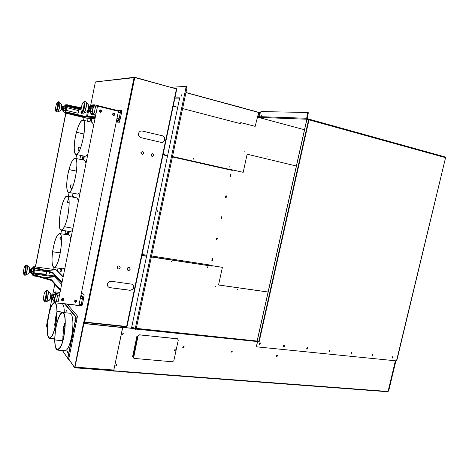 <?xml version="1.0" encoding="UTF-8"?>
<svg xmlns="http://www.w3.org/2000/svg" width="469" height="469" viewBox="0 0 469 469"><rect width="100%" height="100%" fill="white"/><g stroke="black" fill="none" stroke-linecap="round" stroke-linejoin="round"><path stroke-width="0.7" d="M100.559 110.256L101.099 111.335L100.354 112.009L99.621 110.924L100.559 110.256L101.304 111.341L100.366 112.009M82.181 113.123L81.559 113.58M82.339 113.135L81.565 113.586L80.926 112.671L81.33 112.155M113.416 113.457L114.125 114.524L113.387 115.192M114.342 114.53L113.416 115.198L112.689 114.125L113.615 113.463L114.342 114.53M95.008 117.59L84.162 116.857L84.303 116.16L95.16 116.845M95.178 106.293L94.873 106.217M95.037 106.375L94.498 105.677L94.679 104.851L92.733 104.845L92.604 105.472M78.528 107.952L78.669 107.254L71.64 105.842L71.505 106.533L81.196 108.486M87.662 111.141L87.574 111.534L88.412 111.698L87.832 110.848M78.581 107.958L78.722 107.26L81.295 107.782M70.033 113.955L77.045 115.397L86.378 118.118L64.124 112.818L70.033 113.955L70.168 113.264L84.303 116.16M118.329 120.345L116.629 120.117L118.129 120.416L119.079 118.897L116.98 118.387M86.765 118.165L77.098 115.409L84.162 116.857M120.369 112.15L120.656 112.871M120.199 111.182L121.418 113.105M77.233 114.712L77.098 115.409M116.588 120.334L118.423 120.48L120.17 119.243L119.067 118.938M118.804 119.671L119.402 119.056L119.044 119.032M70.168 113.264L65.701 112.197L65.56 112.894M77.186 114.7L77.045 115.397M86.372 118.118L64.13 112.818L64.265 112.126L65.701 112.197M71.505 106.533L67.038 105.449L67.173 104.751L71.64 105.842M65.619 105.285L65.724 104.745L67.173 104.751M64.874 105.279L64.704 106.135L64.874 105.279L67.014 105.461L65.689 112.173L64.992 112.009L66.317 105.291M65.689 112.173L63.555 111.944L63.784 110.795L63.555 111.944L64.992 112.009M120.17 119.243L119.079 118.897L120.328 112.789L121.43 113.152M94.679 104.851L95.541 106.668L93.7 105.478L94.433 105.66M94.597 105.677L95.277 106.51M118.229 112.273L120.328 112.789L120.046 111.141L94.785 104.874M91.549 106.393L91.736 105.466L93.7 105.478L92.135 113.264L94.292 112.877L92.786 114.289L90.857 114.19L95.471 115.304M90.857 114.19L91.015 113.392L92.944 113.48L92.786 114.289L95.541 114.958M94.064 112.894L92.944 113.48M90.464 111.815L90.189 113.176L92.932 113.457L94.005 112.9M90.189 113.176L92.932 113.457M78.3 113.041L78.821 110.778M66.047 110.362L78.071 113.246L78.757 110.672L66.598 107.583M55.547 110.279L55.799 110.707C56.585 111.1 58.185 104.663 57.716 102.975L57.47 102.559C56.679 102.183 55.09 108.568 55.547 110.279M56.262 110.819L56.268 110.819C57.054 111.212 58.654 104.775 58.185 103.086L57.476 102.564M55.659 110.59L56.128 111.868C57.154 111.991 59.041 104.182 58.467 102.142L58.22 101.656L57.3 102.6M61.457 109.318L61.937 109.435L62.629 106.686L62.055 106.422M63.397 109.547L63.884 107.014M62.307 106.481L62.74 106.305L62.653 107.87L62.148 109.553L61.744 109.388M61.726 109.664L62.887 109.945L63.309 109.834L62.148 109.553M63.309 109.834L63.819 108.151L62.653 107.87M63.819 108.151L63.907 106.586L62.74 106.305M63.532 106.498L64.206 106.017L64.089 108.14L63.397 110.42L62.823 110.567L62.858 109.934M64.089 108.14L65.484 108.48L65.601 106.352L64.206 106.017M65.484 108.48L64.792 110.754L63.397 110.42M64.792 110.754L62.823 110.567M81.207 111.259L81.553 111.763C82.62 112.261 84.578 104.757 83.887 102.793L83.546 102.312C82.474 101.832 80.539 109.259 81.207 111.259M82.081 111.886L82.093 111.892C83.154 112.39 85.112 104.886 84.426 102.922L83.558 102.312M81.254 111.417L81.952 113.105C83.341 113.222 85.604 104.182 84.772 101.826L84.449 101.275L83.148 102.488M88.119 110.174L88.582 110.285C89.186 109.664 89.462 108.603 89.421 107.096L88.84 106.809M90.324 110.338L90.822 108.808L89.497 108.474L88.87 110.42L88.313 110.549L88.324 110.221M90.822 108.79L90.869 107.553M88.987 106.85L89.561 106.656L89.497 108.474M88.313 110.549L90.195 110.743L88.87 110.42M90.195 110.743L90.886 106.979L89.561 106.656M90.37 106.85L91.244 106.316L91.156 108.785L90.306 111.429L89.544 111.593L89.567 110.854M91.156 108.785L92.751 109.171L92.833 106.709L91.244 106.316M92.751 109.171L91.895 111.815L90.306 111.429M91.895 111.815L89.544 111.593M74.782 301.796L75.368 302.054C76.576 301.889 76.986 301.268 76.599 300.189M76.019 299.943C74.589 300.266 74.278 300.981 75.087 302.089L75.55 302.247C76.98 301.919 77.291 301.198 76.476 300.096L76.019 299.943M61.627 300.219L62.266 300.506C63.467 300.353 63.89 299.738 63.526 298.659M62.899 298.378C61.457 298.694 61.14 299.415 61.943 300.529L62.43 300.699C63.878 300.377 64.194 299.656 63.379 298.542L62.899 298.378M100.559 112.378C101.949 111.686 102.002 110.872 100.706 109.922L100.559 109.898M100.917 109.928L100.806 109.904C99.211 110.438 99.088 111.253 100.43 112.355L100.53 112.372C102.131 111.851 102.26 111.036 100.917 109.928M113.598 115.562C114.975 114.882 115.028 114.073 113.762 113.129L113.873 113.117C112.302 113.639 112.173 114.448 113.492 115.544L113.592 115.562C115.169 115.046 115.298 114.237 113.985 113.14L113.873 113.117M118.428 111.294L97.529 106.117L57.904 302.951L78.898 305.389L118.428 111.294M97.529 106.117L57.904 302.951M63.086 298.694L63.174 299.251L61.744 299.797M63.344 299.445L61.99 300.049L61.65 299.245L63.004 298.636L63.344 299.445M50.324 272.548L49.093 273.14M50.447 272.583L49.292 273.333L49.222 272.231M76.154 300.236L76.259 300.805L74.87 301.368M76.435 300.998L75.11 301.608L74.77 300.799L76.095 300.195L76.435 300.998M60.225 290.405L51.426 280.491L51.561 279.817L60.372 289.69M59.821 292.433L55.19 291.865L55.037 292.633L57.529 295.704L55.758 294.368L56.556 294.468L54.996 292.627L54.205 292.533L53.829 294.403M61.761 282.801L52.868 273.28L53.003 272.606L61.902 282.086M56.995 270.396L56.046 269.769L46.161 270.636L46.026 271.311L52.868 273.28M82.321 296.988L80.744 296.314M46.161 270.636L53.003 272.606M54.762 275.315L54.633 275.983L55.442 276.218L54.639 276.792L44.731 277.824L51.561 279.817M44.731 277.824L44.596 278.498L51.426 280.491M38.182 270.502L38.71 270.572M82.45 297.633L82.82 298.413L82.462 298.05M80.944 295.341L82.943 296.994L83.593 298.507L82.82 298.413M80.604 305.706L82.351 304.539M81.125 304.873L81.477 304.592M37.901 275.831L37.772 276.499L33.293 275.913L33.422 275.239L37.901 275.831L44.684 277.806L44.602 278.475M37.772 276.499L44.549 278.48M32.156 274.441L33.293 275.913M54.592 276.798L33.651 274.007M44.684 277.806L54.592 276.78L54.633 275.983L33.809 273.216M31.57 273.714L32.713 275.127L33.422 275.239M46.114 270.625L45.98 271.299L39.191 269.341L39.326 268.667L46.114 270.625L55.899 269.745M39.191 269.341L34.712 268.731L34.847 268.057L39.326 268.667M33.745 266.709L34.847 268.057M55.999 269.757L33.686 266.703L33.557 267.371L34.712 268.731L33.41 275.221M33.991 268.649L32.824 267.359L32.543 268.79L32.842 267.289L33.534 267.383L34.694 268.743L33.991 268.649L32.713 275.127M82.415 304.375L79.114 304.322M82.438 298.53L82.814 298.495M80.31 298.448L83.593 298.507M80.363 305.682L81.219 304.569L82.415 298.706L82.181 296.771L80.738 296.344M59.504 294.01L56.737 293.67L55.19 291.865M59.123 295.898L57.529 295.704L56.737 293.67L56.579 294.45M54.205 292.533L55.758 294.368L54.257 301.843L56.327 301.661L55.125 302.792L53.402 300.776M54.914 302.728L55.33 301.778M55.899 301.725L55.377 301.989M57.365 295.511L56.556 294.468M52.745 299.791L54.257 301.843L55.055 301.936M46.249 274.113L46.654 271.873M46.026 274.336L46.454 271.615L34.448 269.997M23.479 273.21L23.837 274.084C24.857 272.852 25.39 270.455 25.443 266.89L25.091 266.034C24.071 267.254 23.532 269.64 23.479 273.21M24.277 274.136L24.306 274.142C25.326 272.917 25.865 270.519 25.912 266.955L25.561 266.099L25.121 266.04M23.684 273.996L24.218 275.168C25.484 273.421 26.135 270.408 26.17 266.134L25.789 265.085L24.951 266.087M29.576 271.287L29.746 270.232M29.846 272.243L30.432 269.687L29.817 269.312M31.247 272.29L31.687 269.792M30.116 269.353L30.538 269.353L30.415 271.076L29.957 272.53L29.623 272.213M30.415 271.076L31.581 271.234L31.124 272.688L29.957 272.53M31.581 271.234L31.704 269.511L30.538 269.353M31.704 269.511L30.198 269.089M31.335 269.247L31.523 268.655L31.986 269.007L31.822 271.346L31.194 273.316L30.761 272.641M31.986 269.007L33.387 269.2L32.918 268.843L31.523 268.655M33.387 269.2L33.223 271.533L31.822 271.346M33.223 271.533L32.596 273.503L31.194 273.316M43.599 299.644L44.127 300.758C45.417 299.374 46.038 296.619 45.997 292.492L45.475 291.407C44.192 292.767 43.57 295.517 43.599 299.644M44.614 300.811L44.666 300.817C45.956 299.439 46.578 296.684 46.537 292.556L46.009 291.472L45.522 291.413M43.81 300.488L44.608 302.001C45.786 301.848 47.334 294.679 46.847 291.63L46.29 290.293L45.141 291.595M50.957 298.507L51.643 295.57L50.986 295.124M52.61 298.489L53.079 295.74M51.215 295.153L51.326 294.825L51.772 295.194L51.66 297.223L51.098 298.87L50.652 298.466M51.66 297.223L52.991 297.381L52.428 299.029L51.098 298.87M52.991 297.381L53.103 295.359L51.772 295.194M53.103 295.359L51.326 294.825M52.587 294.978L52.827 294.28L53.437 294.784L53.284 297.534L52.522 299.767L51.93 298.964M53.437 294.784L55.031 294.978L54.416 294.473L52.827 294.28M55.031 294.978L54.885 297.721L53.284 297.534M54.885 297.721L54.117 299.955L52.522 299.767M65.9 113.24L35.462 266.943M53.695 269.441L54.07 267.57M60.835 233.761L61.556 230.162M68.333 196.294L69.095 192.489M75.902 158.469L76.682 154.553M83.541 120.281L84.08 117.572M65.754 113.205L35.327 266.902M64.353 323.534L64.839 323.587L63.438 330.487L62.952 330.44L64.353 323.534M56.901 313.509L55.606 319.975L55.143 319.922L56.468 313.333L56.907 313.38M67.548 352.389L67.495 351.633L67.548 352.389M66.416 311.17L66.375 310.472L66.416 311.17M74.061 320.386L74.008 319.653L74.061 320.386M63.344 305.161C63.96 306.832 64.282 309.317 64.306 312.63M54.896 325.228L55.494 319.964M71.798 315.244C73.135 319.207 73.252 325.293 72.156 333.506M70.643 340.916C68.879 347.201 67.044 350.484 65.138 350.759L64.869 350.736M62.928 330.61L63.315 330.475M65.074 303.947L76.236 317.044L67.935 357.829M56.52 313.14L56.913 312.964M64.593 303.889L75.732 316.991L75.761 318.258L67.847 357.126L67.425 357.788L62.488 350.531M54.721 339.122L54.486 338.776M62.699 340.869L54.855 339.914C54.955 346.104 55.899 349.335 57.687 349.604L60.085 347.47C65.308 339.597 67.061 311.879 62.4 312.929C61.568 312.94 60.694 313.755 59.78 315.367C56.737 321.67 55.096 329.842 54.855 339.884L62.682 340.635M65.185 322.32L64.851 323.54L64.364 323.493L62.928 330.633L63.409 330.68L62.694 340.605M54.855 339.914L54.715 340.148C54.82 346.515 55.788 349.839 57.628 350.114L60.091 347.928C65.461 339.843 67.26 311.34 62.471 312.424C61.615 312.436 60.718 313.274 59.774 314.939C56.649 321.417 54.967 329.807 54.715 340.119L54.855 339.884M72.795 327.397C72.296 334.444 71.065 340.523 69.101 345.647M62.694 312.448L70.098 313.269L71.81 315.268M54.879 328.03L55.014 325.24L54.551 325.193L56.925 311.68M56.942 311.715L56.925 311.715C56.831 306.14 56.022 303.238 54.498 303.009C53.736 303.015 52.927 303.801 52.059 305.36C47.392 313.175 45.54 338.548 49.814 337.85L52.053 335.781C55.025 329.689 56.649 321.675 56.925 311.738L64.3 312.295M64.3 312.272L57.06 311.469C57.001 306.749 56.403 303.859 55.26 302.81M54.756 302.552L54.568 302.534C53.783 302.54 52.95 303.343 52.065 304.956C47.263 312.987 45.364 339.046 49.749 338.337L52.053 336.209C55.108 329.953 56.778 321.711 57.06 311.498M62.383 303.636L63.379 305.255M73.1 337.674L72.337 337.604M63.696 336.783L62.793 336.695M67.812 357.865L68.744 359.131M62.389 350.525L68.492 359.494L69.16 359.811M54.386 338.765L54.721 339.257M181.855 94.826L181.497 94.838L181.415 96.104L181.908 94.844M157.478 210.78L157.162 210.651L157.103 211.982L157.478 210.78M133.178 328.417L133.331 327.69L135.101 329.344L136.08 329.449L186.99 87.68L186.867 86.654L185.935 86.407M174.867 98.162L179.533 98.062M132.85 328.013L132.768 328.37M174.919 97.886L179.375 97.792L179.492 98.818L131.49 328.241M135.101 329.344L186.017 87.416L185.853 86.384L171.355 87.269M132.833 328.382L132.475 326.952L131.801 328.271M156.957 211.613L157.367 211.683M157.127 210.816L157.52 210.886M181.292 95.817L181.679 95.922M181.462 95.002L181.878 95.113M181.497 94.838L181.89 94.943M181.556 94.838L181.89 94.926M215.195 286.84L215.511 286.278M215.687 286.623L215.535 286.289L215.107 286.541L215.253 286.876L215.687 286.623M237.484 289.965L237.783 289.414L237.648 289.965M237.959 289.754L237.806 289.42L237.396 289.672L237.543 290.006L237.959 289.754M207.187 267.424L207.491 266.849L207.087 267.113L207.245 267.453L207.673 267.201L207.509 266.855L207.398 267.406M171.39 261.96L171.842 261.702L171.677 261.35L171.337 261.931L171.666 261.344M174.919 349.804L174.749 350.578L174.919 349.804M175.054 349.851L174.615 350.531M122.989 333.482L122.755 334.608L122.989 333.482M123.259 333.588L122.409 334.426M116.476 364.618L116.242 365.732L116.476 364.618M116.775 364.747L116.171 365.65L115.866 365.521M259.539 342.98L259.351 343.683M259.674 342.997L259.357 343.636M283.663 345.483L283.469 346.181M283.751 345.495L283.481 346.128M306.943 347.898L306.749 348.59M306.99 347.904L306.767 348.52M351.164 352.489L350.976 353.163M351.158 352.506L351 353.057M372.181 354.681L371.999 355.332M372.163 354.711L372.028 355.203M392.512 356.798L392.342 357.425M392.483 356.856L392.377 357.267M161.113 258.067L161.553 258.208L161.113 258.067M187.137 262.095L187.577 262.235L187.137 262.095M207.263 265.208L207.708 265.354L207.263 265.208M208.852 265.085L209.473 265.278L208.852 265.085M136.151 329.115L257.979 341.614L136.203 328.863M257.979 341.614L257.123 341.057L136.309 328.364L257.123 341.057M151.335 257L211.531 266.093L151.381 256.789M146.475 256.033L141.937 255.329M141.89 255.541L146.434 256.238M211.531 266.093L209.145 264.891M122.649 327.45L113.68 370.768L122.749 327.385L134.298 328.599M125.973 327.661L134.222 328.523M133.495 357.032L132.528 356.95L136.954 335.962L137.921 336.062M133.401 356.95L132.545 356.88M183.227 346.398L184.088 346.521L183.672 347.541L182.81 347.418L183.227 346.398M184.106 346.527L183.584 347.465L182.705 347.33M231.522 351.035L232.313 351.14L231.827 352.061L231.041 351.955L231.522 351.035M232.313 351.14L231.926 352.131L231.135 352.026M276.692 355.367L277.425 355.461L277.062 356.428L276.335 356.334L276.692 355.367M277.402 355.455L276.95 356.358L276.247 356.276M118.962 371.507L387.752 391.75L388.015 391.468L113.68 370.768M268.086 292.04L218.536 285.005L222.4 267.324L210.188 265.401M222.4 267.324L210.264 265.442M218.542 284.97L268.098 292.005M113.445 370.791L118.915 371.255L113.434 371.096L113.17 370.768M119.108 371.178L118.862 371.501M395.379 360.819L388.121 391.199M244.795 151.85L244.882 151.2M244.959 151.211L244.83 151.862L244.959 151.211M266.931 157.185L267.019 156.546M267.09 156.558L266.967 157.197L267.09 156.558M193.328 159.161L193.445 158.493M193.357 159.167L193.498 158.499L193.357 159.167M229.019 167.269L229.142 166.624M229.054 167.281L229.194 166.63L229.054 167.281M182.318 159.102L181.861 159.003L182.318 159.102M208.259 164.953L207.802 164.859L208.259 164.953M228.321 169.479L227.858 169.379L228.321 169.479M229.933 169.872L229.288 169.737L229.933 169.872M163.013 154.735L167.533 155.755M172.422 156.857L232.389 170.171L172.469 156.646M167.58 155.544L163.06 154.518M229.822 169.878L232.343 170.376M258.308 113.938L259.081 113.422M258.044 117.139L257.557 117.004M258.073 117.168L257.551 117.027M243.177 172.322L229.863 169.315L243.177 172.322L247.14 154.201L296.361 166.003L247.14 154.207M229.828 169.884L172.404 156.933L229.828 169.884M388.221 391.222L388.742 390.636L395.895 360.872M388.578 390.624L395.73 360.854M388.742 390.636L388.197 391.328M258.917 113.85L259.445 114.483L259.814 114.108L260.94 111.558L307.822 112.507L306.662 118.258L307.107 119.144L307.259 118.675L445.116 156.939L445.357 157.613L309.001 119.835M261.725 115.427L261.538 116.283L261.725 115.427M259.767 115.368L259.586 116.218L259.767 115.368M259.861 116.652L259.767 117.08L259.029 117.051L259.123 116.629M259.955 117.174L259.029 117.051M307.183 119.243L258.419 117.373L257.915 116.588L258.566 113.944M259.685 114.348L259.222 113.867M307.213 118.669L308.303 112.865L307.852 112.519M261.819 116.722L261.725 117.144L260.981 117.121L261.075 116.693M261.919 117.238L260.981 117.121M261.098 117.15L261.532 117.227M259.146 117.086L259.574 117.156M258.765 341.643L257.159 340.77L306.849 119.267L308.637 119.542L258.765 341.643L259.175 341.684L258.636 341.813M258.665 341.807L259.052 341.854M308.59 119.302L309.042 119.654L259.175 341.684M259.31 343.847L260.172 342.739L260.231 343.941L259.521 344.369L259.31 343.847M283.434 346.339L284.267 345.243L284.32 346.427L283.639 346.849L283.434 346.339M306.714 348.743L307.523 347.664L307.576 348.83L306.919 349.247L306.714 348.743M329.209 351.058L329.988 349.997L330.035 351.146L329.402 351.562L329.209 351.058M350.947 353.304L351.703 352.254L351.744 353.386L351.134 353.796L350.947 353.304M371.964 355.473L372.703 354.441L372.738 355.555L372.151 355.959L371.964 355.473M392.307 357.571L393.022 356.557L393.057 357.648L392.483 358.046L392.307 357.571M445.532 157.801L396.704 360.913L257.217 346.896L256.596 345.899L257.516 341.801M259.386 344.258L260.019 343.8L260.096 342.71M283.505 346.743L284.097 346.292L284.173 345.213M306.785 349.135L307.342 348.69L307.424 347.635M329.273 351.451L329.795 351.005L329.877 349.968M351.005 353.685L351.498 353.251L351.586 352.231M372.017 355.848L372.574 354.417M392.354 357.935L392.887 356.534M256.596 345.899L257.282 341.778M256.385 345.759L256.801 346.697M445.544 157.754L396.475 360.931M307.453 119.255L307.259 118.675M307.295 118.692L445.116 156.939M257.915 116.588L259.081 116.793M260.301 117.438L259.879 116.652L261.034 116.863M262.259 117.514L261.843 116.722L306.662 118.258M258.372 117.361L304.498 129.749L258.284 117.326M230.672 174.456L230.9 174.972L230.22 176.555M230.766 174.462L231.076 175.007L230.812 176.221L230.302 176.584L229.992 176.039L230.754 174.462M226.093 195.649L226.035 197.355L225.589 197.73M226.158 195.661L226.468 196.194L226.205 197.402L225.677 197.766L225.648 196.024L226.158 195.661M221.538 216.754L221.456 218.431L220.981 218.806M221.573 216.754L221.884 217.282L221.62 218.49L221.069 218.847L221.063 217.129L221.573 216.754M217.006 237.754L217.317 238.275L217.059 239.471L216.49 239.835L216.238 239.331L217.006 237.754L216.895 239.407L216.391 239.782M212.48 258.665L212.357 260.283L211.83 260.658M212.463 258.659L212.774 259.169L212.516 260.365L211.929 260.723L211.953 259.04L212.463 258.659M245 151.276L244.877 151.839M267.107 156.599L266.978 157.179M215.517 286.283L215.4 286.829M171.713 261.397L171.607 261.895M229.253 166.7L229.136 167.251M193.597 158.61L193.492 159.12M118.587 122.192L116.552 120.498M118.651 122.198L116.558 120.469M141.011 137.657C139.129 137.007 138.296 135.652 138.519 133.589C139.088 131.695 140.319 130.828 142.207 130.98L162.374 135.787C166.29 136.555 165 143.274 161.113 142.353L141.011 137.657M109.992 287.685L108.949 287.35C107.741 286.612 107.249 285.515 107.471 284.056C108.069 282.127 109.353 281.201 111.323 281.265L132.334 284.249C134.796 287.245 134.046 289.262 130.083 290.299L109.992 287.685L108.398 286.964M140.899 152.577L142.734 151.335L143.924 153.257L142.078 154.5L140.899 152.577M142.734 151.335L143.836 153.24L142.066 154.494M150.93 154.823L152.747 153.586L153.914 155.491L152.091 156.728L150.93 154.823M152.747 153.586L153.826 155.474L152.079 156.722M117.156 267.248C117.567 266.122 118.317 265.724 119.413 266.052L120.193 267.682C119.777 268.807 119.02 269.206 117.924 268.878L117.156 267.248M119.595 266.152L120.117 267.629C119.706 268.755 118.95 269.153 117.848 268.819L117.666 268.714M127.222 268.696C127.627 267.588 128.365 267.189 129.444 267.5L130.218 269.13C129.813 270.244 129.069 270.642 127.984 270.32L127.222 268.696M129.608 267.594L130.142 269.077C129.737 270.191 128.993 270.584 127.908 270.267L127.744 270.167M122.403 333.934L123.036 333.623L123.195 334.01L122.556 334.321L122.403 333.934M123.06 333.641L122.462 334.227M115.89 365.064L116.547 364.759L116.681 365.122L116.025 365.427L115.89 365.064M116.57 364.776L115.931 365.322M84.314 322.004L83.758 321.787L74.594 367.784L119.103 371.219M113.668 370.399L74.712 367.303L74.905 367.626L113.639 370.551M126.677 326.547L127.005 326.506M84.637 322.074L83.869 323.487L74.759 367.045M83.98 323.164L75.022 367.098L113.744 370.035M122.731 327.456L83.986 323.399L84.608 322.408L126.566 326.829L125.927 327.72M132.727 284.49C134.585 287.556 133.677 289.473 130.007 290.235L109.922 287.626M141.955 130.951L162.286 135.775C166.085 136.508 165.024 143.033 161.219 142.371M134.732 77.549L134.638 77.25L134.04 77.678L134.773 77.543L176.45 88.922L126.566 326.829M176.403 88.67L176.643 89.28M63.854 328.007L64.957 328.118M74.084 329.033L74.847 329.109M74.806 329.302L74.043 329.226M64.939 328.312L63.819 328.2M73.223 337.064L72.46 336.988M63.819 336.167L62.834 336.074M62.846 335.845L63.866 335.945M72.507 336.765L73.27 336.842M176.356 88.899L134.75 77.268M84.027 322.097L134.04 77.678L95.383 81.946L134.445 77.268M47.24 327.679L46.396 326.248L51.866 298.958L46.396 326.219L47.246 327.497M67.219 304.193L77.491 316.112L68.755 359.002L74.448 367.561M83.974 322.033L74.706 367.467M81.577 292.228L84.203 294.878L83.588 297.891M82.151 304.938L81.887 306.245L81.295 305.612M81.928 306.046L81.459 305.542M116.552 110.274L121.84 110.42L121.412 112.496M119.917 119.835L119.425 122.257L116.248 122.004M116.799 110.332L121.829 110.473M84.068 321.886L84.602 322.174M74.847 367.462L75.022 367.098M176.414 89.092L176.707 89.38L127.029 326.494L84.719 322.086L134.773 77.543M64.728 268.051L63.122 268.819M59.622 233.562L68.656 235.016C69.582 235.133 70.233 236.394 70.614 238.791M52.628 251.706L52.575 251.724C54.398 240.697 56.702 234.635 59.499 233.544C64.704 232.993 58.994 268.819 54.058 267.565C51.93 266.539 51.432 261.286 52.563 251.8L52.616 251.783C51.502 261.139 51.989 266.322 54.093 267.336C58.965 268.567 64.593 233.228 59.457 233.773C56.702 234.852 54.427 240.826 52.628 251.706L60.325 252.85M52.575 251.724L60.325 252.873M60.313 252.92L52.616 251.783M65.232 234.465L65.795 233.351L66.211 233.316L66.287 234.635M66.27 233.503L65.93 233.451L65.947 234.582M61.457 239.401L59.95 239.02L60.988 236.517L59.95 238.604M60.947 268.52L60.753 269.511L60.87 268.508M61.562 268.602L60.595 271.903L60.009 270.203L60.366 268.438M61.908 268.649L61.07 271.703L60.642 271.868M56.679 264.715L56.35 265.307M87.545 154.688L85.1 156.347M82.919 120.134L92.047 122.292L93.583 124.69M84.039 133.987L76.459 132.317C73.739 142.347 73.463 153.996 76.037 154.178C80.856 156.077 88.031 120.474 82.831 120.357C80.768 120.521 78.651 124.484 76.476 132.246L84.045 133.97M76.418 132.252C73.662 142.418 73.387 154.225 75.996 154.407C80.873 156.335 88.149 120.246 82.878 120.123C80.791 120.293 78.645 124.314 76.441 132.176L76.476 132.246M84.033 134.04L76.459 132.317M90.74 119.935L90.564 120.955L90.74 119.935M89.901 121.782L90.675 118.452M91.871 118.54L91.391 122.133M91.525 118.51L91.05 122.051M78.194 147.729L78.171 150.672L78.259 147.559L80.568 147.911M79.202 150.983L78.634 151.106M78.276 150.443L78.739 150.883M79.877 192.788L77.719 194.107M75.081 158.293L84.174 160.21C84.936 160.357 85.499 161.301 85.862 163.042M68.972 169.573L69.007 169.649C66.24 179.785 66 192.108 68.673 192.173C73.527 193.849 80.158 158.411 74.964 158.51C73.023 158.686 71.048 162.374 69.025 169.579L76.476 171.085L68.972 169.573C66.164 179.85 65.924 192.337 68.632 192.401C73.551 194.102 80.275 158.176 75.011 158.282C73.041 158.458 71.036 162.198 68.99 169.502L69.025 169.579M76.47 171.162L69.007 169.649M83.16 157.684L82.99 158.704L83.16 157.684M82.286 159.812L82.691 156.839L83.353 155.978M84.297 156.177L83.763 160.122M83.957 156.101L83.423 160.052M70.708 185.032L70.69 188.028L70.813 184.815L73.34 185.155M72.027 188.403L71.153 188.468M70.796 187.817L71.253 188.257M67.313 196.106L76.377 197.783C77.227 197.918 77.836 199.014 78.206 201.072M72.267 230.578L70.397 231.598M72.742 228.233L64.353 226.662C68.855 218.161 70.866 195.913 67.173 196.318C62.225 194.998 56.145 230.033 61.357 229.892C62.242 229.945 63.233 228.884 64.329 226.703L72.73 228.28M64.359 226.849C68.92 218.232 70.96 195.679 67.219 196.089C62.201 194.752 56.04 230.261 61.322 230.121C62.213 230.179 63.215 229.101 64.335 226.896M72.912 197.144L73.252 196.534L73.651 197.279M73.639 196.769L73.305 196.704L73.316 197.215M69.131 202.678L67.319 202.198L68.386 199.554L67.319 201.781M68.89 199.612L68.392 199.817M68.105 232.624L68.316 231.651L68.105 232.624M67.923 234.899L67.384 233.48L67.882 231.188M69.06 231.381L68.146 234.758L68.427 234.975M69.406 231.44L68.486 234.811M185.947 92.633L260.342 112.941M259.973 113.662L258.478 113.258M260.002 113.639L258.483 113.228L255.165 126.354L240.767 122.591L240.509 123.658L182.593 108.562L240.509 123.658M254.884 126.302L240.761 122.608M177.716 107.29L173.196 106.117M177.71 107.307L173.196 106.135M174.808 349.704L174.175 350.196L174.38 350.724L175.037 350.83L175.459 349.81L174.808 349.704M177.909 338.911L139.416 334.819L137.898 336.185L137.112 336.068L137.64 336.191L133.266 356.921L133.987 358.398L172.44 361.787L173.847 360.684L178.296 340.037L177.405 338.718L139.498 334.895L138.027 336.009L133.794 357.009M133.513 356.973L133.771 358.205M174.275 350.636L174.949 350.753L175.476 349.821M132.569 356.762L136.936 336.033M133.266 356.921L132.745 356.798M218.501 101.368L241.365 107.495M89.567 110.913L87.885 110.854M86.525 118.147L94.773 118.751L86.431 118.129M90.288 111.774L88.412 111.698L87.48 116.359M82.45 115.779L65.766 111.792M87.41 111.493L86.618 116.306M81.09 109.957L66.815 106.492M81.119 109.213L66.956 105.771M95.881 113.264L94.292 112.877L95.541 106.668L97.13 107.061M116.64 120.052L118.129 120.416M57.646 111.933L59.065 109.271C59.821 106.504 60.096 104.335 59.885 102.775L59.639 102.306M57.382 111.956L57.47 111.962C57.886 111.839 58.355 110.942 58.877 109.259C59.651 106.445 59.926 104.247 59.715 102.658L59.411 102.16M61.55 109.025L61.961 105.203M60.466 110.748L61.416 109.078L61.726 104.675M60.894 110.379L61.55 109.031L60.694 110.655L57.47 111.962L56.128 111.868M83.687 113.181L85.487 110.098C86.419 106.885 86.718 104.37 86.378 102.559L86.062 102.031M83.347 113.205L83.482 113.217C84.039 113.064 84.637 112.021 85.276 110.086C86.226 106.821 86.531 104.265 86.185 102.424L85.774 101.849M88.272 109.728L88.735 105.496M86.871 111.798L88.108 109.869L88.664 105.126L88.377 104.763M87.498 111.311L88.242 109.828L87.252 111.645L83.482 113.217L81.952 113.105M62.952 276.862L56.046 269.769M61.48 284.179L54.639 276.792M55.471 276.071L61.726 282.954M57.922 301.848L56.327 301.661L57.529 295.704M82.181 296.771L80.686 296.59M25.707 275.086L26.721 273.28L27.595 266.568L27.243 265.583M25.443 275.133L26.534 273.304L27.419 266.48L27.02 265.466M29.318 272.319L29.67 268.139M28.445 273.656L29.142 272.524L29.694 268.297L29.424 267.658M46.284 301.878L47.51 299.926L48.471 292.099L47.967 290.85M45.95 301.936L47.293 299.961L48.272 292.005L47.691 290.71M50.412 298.689L50.804 293.852M49.356 300.166L50.224 298.946L50.828 294.016L50.435 293.207M76.265 318.316L75.761 318.258M76.236 317.044L75.732 316.991M68.357 357.167L67.847 357.126M68.591 359.008L68.492 359.494M132.809 328.171L131.842 328.066M186.017 87.416L186.99 87.68M209.192 264.897L151.557 255.951L209.168 264.891M146.65 255.189L142.113 254.485L146.65 255.183M123.013 334.145L122.397 334.086M167.521 155.831L162.995 154.811L167.521 155.831M259.058 113.527L258.448 113.363M258.771 113.949L258.337 113.832M260.424 112.789L185.97 92.51M229.828 169.456L172.498 156.511M167.609 155.409L163.083 154.383M259.679 114.225L259.304 114.125M308.303 112.865L307.899 112.753M309.042 119.654L308.637 119.542M306.943 119.237L257.211 340.893M74.888 367.438L113.674 370.375M83.933 323.563L122.614 327.608M90.411 106.709L95.383 81.946L90.423 106.68M88.102 118.264L87.51 121.219L88.096 118.264M80.656 155.397L79.871 159.308L80.65 155.397M73.064 193.234L72.308 197.027L73.064 193.234M65.531 230.807L64.816 234.394L65.531 230.807M58.05 268.121L57.494 270.906L58.045 268.121M54.809 284.302L52.774 294.432L54.803 284.296M68.755 359.002L74.436 367.333M60.73 271.657L61.07 271.703M118.423 120.48L116.582 120.345M121.436 113.111L120.193 119.208M94.738 104.863L120.046 111.141M94.943 106.281L94.591 106.117M61.55 109.031L61.89 104.857L59.475 102.189L58.22 101.656M55.799 110.707L56.268 110.819M88.242 109.828L88.647 105.062L85.874 101.89L84.449 101.275M81.553 111.763L82.093 111.892M82.943 296.994L81.008 295.013M63.016 276.563L56.556 269.951M55.946 269.728L33.721 266.685M83.576 298.671L82.38 304.522M80.486 305.735L55.125 302.792M55.078 301.796L54.451 301.819M24.218 275.168L25.549 275.127L28.679 273.538L29.277 272.442C29.864 270.455 29.957 268.907 29.576 267.799L27.055 265.472L25.789 265.085M33.903 272.724L46.038 274.342M23.837 274.084L24.306 274.142M29.359 272.178L29.858 272.243M44.608 302.001L46.126 301.93L49.737 299.967L50.353 298.864C51.057 296.59 51.162 294.772 50.675 293.424L47.738 290.721L46.29 290.293M61.697 299.709L62.77 299.832M44.127 300.758L44.666 300.817M50.494 298.448L50.974 298.507M68.011 357.876L67.507 357.835M65.138 350.759L57.628 350.114M54.726 338.794L49.749 338.337M185.9 86.39L186.867 86.654M118.915 371.53L387.752 391.75M395.525 360.837L388.18 391.386M260.43 112.789L185.976 92.51M259.574 113.961L259.205 113.861M308.244 112.624L307.84 112.513M308.989 119.407L308.579 119.296M176.707 89.38L127.029 326.494M54.058 267.565L63.274 268.843M60.595 271.903L60.935 271.95M75.996 154.407L85.165 156.359M68.632 192.401L77.819 194.125M61.322 230.121L70.526 231.622"/></g></svg>
